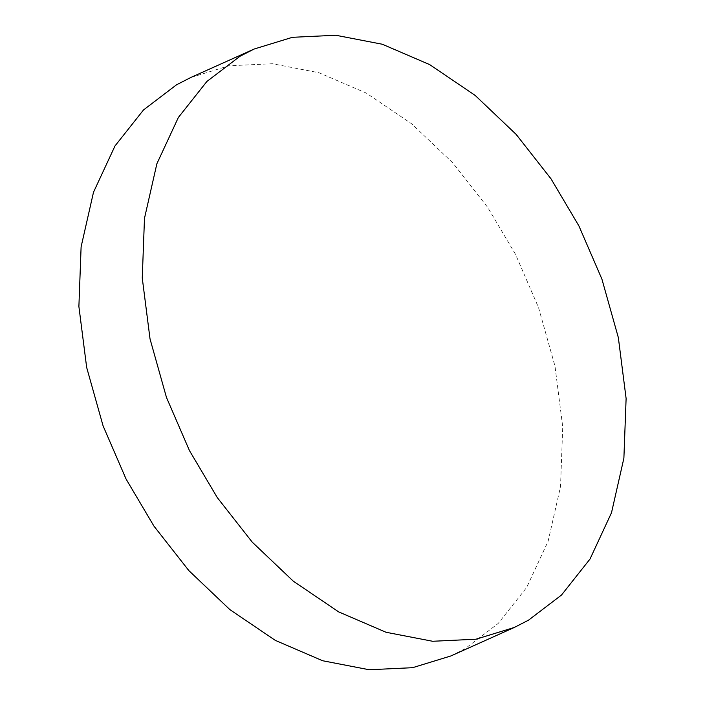 <?xml version="1.0" encoding="UTF-8"?>
<svg xmlns="http://www.w3.org/2000/svg" width="705" height="705" viewBox="0 0 705 705"><rect width="100%" height="100%" fill="white"/><g stroke="black" fill="none" stroke-linecap="round" stroke-linejoin="round"><path stroke-width="0.53" stroke-dasharray="3.52 2.64" d="M450.856 655.967L465.088 648.679L498.118 623.528L526.635 587.529L548.129 541.237L560.519 486.653L562.74 426.974L554.967 366.054L538.532 307.556L515.531 254.382L487.684 207.367L452.777 162.873L411.729 123.851L366.309 93.095L318.96 72.73L272.386 63.732L229.037 65.785L190.764 77.515"/><path stroke-width="1.06" d="M190.764 77.515L176.532 84.794L143.512 109.945L114.994 145.953L93.501 192.236L81.11 246.829L78.889 306.499L86.662 367.428L103.097 425.917L126.098 479.1L153.946 526.115L188.852 570.609L229.892 609.631L275.32 640.387L322.67 660.752L369.244 669.75L412.584 667.688L450.856 655.967M578.902 225.9L551.054 178.885L516.148 134.391L475.108 95.369L429.68 64.613L382.33 44.248L335.756 35.25L292.416 37.312L254.144 49.033L239.911 56.321L206.882 81.472L178.365 117.471L156.871 163.763L144.481 218.347L142.26 278.026L150.033 338.946L166.468 397.444L189.469 450.618L217.316 497.633L252.223 542.127L293.271 581.149L338.691 611.905L386.04 632.27L432.614 641.268L475.963 639.215L514.236 627.485L528.468 620.206L561.488 595.055L590.006 559.047L611.499 512.764L623.89 458.171L626.111 398.501L618.338 337.572L601.903 279.083L578.902 225.9M190.826 77.48L254.197 49.006M450.803 655.994L514.174 627.52"/></g></svg>
